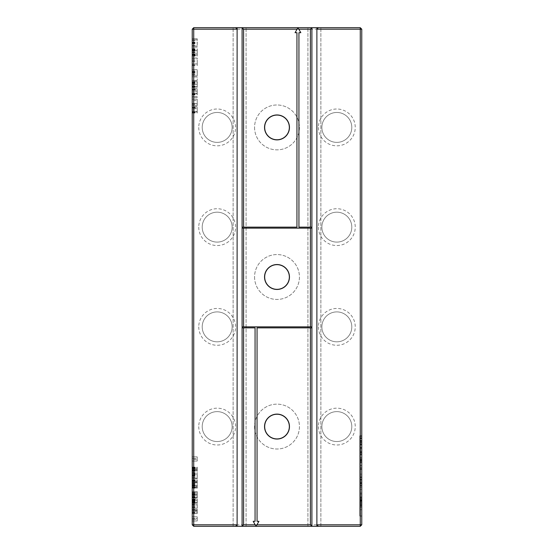 <?xml version="1.0" encoding="UTF-8"?>
<svg xmlns="http://www.w3.org/2000/svg" width="554" height="554" viewBox="0 0 554 554"><rect width="100%" height="100%" fill="white"/><g stroke="black" fill="none" stroke-linecap="round" stroke-linejoin="round"><path stroke-width="0.42" stroke-dasharray="2.77 2.08" d="M242.098 27.7L242.098 526.3L311.902 526.3L242.098 526.3L242.098 27.7L246.087 27.7L242.098 27.7L246.087 27.7L242.098 27.7L242.098 526.3L242.098 27.7L311.902 27.7L242.098 27.7L242.098 526.3M242.098 227.14L296.944 227.14L296.944 32.686L295.06 32.686L297.941 27.7L300.822 32.686L298.938 32.686L298.938 227.14L311.902 227.14M311.902 228.137L242.098 228.137M242.098 327.857L255.062 327.857L255.062 521.314L253.178 521.314L256.059 526.3L258.94 521.314L257.056 521.314L257.056 327.857L311.902 327.857M311.902 326.86L242.098 326.86M311.902 27.7L311.902 526.3L311.902 27.7L311.902 526.3L311.902 27.7L311.902 29.196L242.098 29.196M311.902 29.196L311.902 526.3M311.902 524.804L242.098 524.804M254.563 426.58A22.437 22.437 0 0 0 288.219 446.012A22.437 22.437 0 0 0 288.219 407.148A22.437 22.437 0 0 0 254.563 426.58A22.437 22.437 0 0 0 288.219 446.012A22.437 22.437 0 0 0 288.219 407.148A22.437 22.437 0 0 0 254.563 426.58M254.563 277A22.437 22.437 0 0 0 288.219 296.432A22.437 22.437 0 0 0 288.219 257.568A22.437 22.437 0 0 0 254.563 277A22.437 22.437 0 0 0 288.219 296.432A22.437 22.437 0 0 0 288.219 257.568A22.437 22.437 0 0 0 254.563 277M254.563 127.42A22.437 22.437 0 0 0 288.219 146.852A22.437 22.437 0 0 0 288.219 107.988A22.437 22.437 0 0 0 254.563 127.42A22.437 22.437 0 0 0 288.219 146.852A22.437 22.437 0 0 0 288.219 107.988A22.437 22.437 0 0 0 254.563 127.42M235.464 27.7L233.123 27.7L235.464 27.7M237.112 28.697L237.112 525.303L237.112 28.697M235.464 526.3L233.123 526.3L235.464 526.3M237.112 27.7L233.123 27.7L237.112 27.7L237.112 526.3L233.123 526.3L237.112 526.3L237.112 27.7L237.112 526.3M316.888 27.7L320.877 27.7L316.888 27.7L316.888 526.3L320.877 526.3L316.888 526.3L316.888 27.7L316.888 526.3M318.536 27.7L320.877 27.7L318.536 27.7M193.734 27.7L193.734 29.196L192.238 29.196L193.734 27.7L360.266 27.7L360.266 524.804L361.762 524.804L360.266 526.3L360.266 524.804L193.734 524.804L193.734 526.3L360.266 526.3M318.536 526.3L320.877 526.3L318.536 526.3M193.734 526.3L192.238 524.804L193.734 524.804L193.734 29.196L361.762 29.196L361.762 524.804M360.266 27.7L361.762 29.196M316.888 28.697L316.888 525.303L316.888 28.697M192.238 29.196L192.238 524.804M192.238 474.03L192.238 477.645L192.238 471.198L192.238 474.03L197.224 474.03L197.224 477.645L197.224 474.03M192.238 478.123L192.238 478.878L192.238 478.123L192.238 478.878L192.238 478.123L197.224 478.123L197.224 478.878L197.224 478.123L197.224 478.878L197.224 478.123L192.238 478.123M192.238 482.389L192.238 479.826L192.238 483.434L192.238 482.389L197.224 482.389L197.224 480.997L197.224 482.389M192.238 496.557L192.238 491.592L192.238 496.557L197.224 496.557L197.224 498.039L197.224 492.915L197.224 496.557M192.238 486.377L192.238 484.383L192.238 487.416L192.238 486.377L197.224 486.377L197.224 484.57L197.224 486.377M192.238 516.82L192.238 520.995L192.238 516.82L197.224 516.82L197.224 518.53L197.224 516.82L192.238 516.82M192.238 512.512L192.238 509.23L192.238 513.593L192.238 509.992L192.238 510.456L192.238 509.992L197.224 509.992L197.224 513.593L197.224 509.992L197.224 513.572L197.224 509.992L192.238 509.992L192.238 512.838L197.224 512.512M192.238 498.988L192.238 503.351L192.238 498.988L197.224 498.988L197.224 502.395L197.224 498.988M192.238 504.867L192.238 508.281L192.238 504.112L192.238 506.176L192.238 504.867L197.224 504.867L197.224 508.281L197.224 504.867M192.238 467.978L192.238 470.914L192.238 467.119L192.238 470.152L192.238 467.978L197.224 467.978L197.224 467.306L197.224 470.914L197.224 467.978M192.238 459.342L192.238 456.877L192.238 461.046L192.238 459.342L197.224 459.342L197.224 458.58L197.224 461.046L197.224 459.342L192.238 459.342M192.238 47.159L192.238 38.759L192.238 47.159L197.224 47.159L197.224 38.759L197.224 47.159L192.238 47.159M192.238 63.918L192.238 57.997L192.238 63.918L197.224 63.918L197.224 65.317L197.224 61.439L197.224 65.587L197.224 59.084L197.224 63.918M192.238 55.372L192.238 48.78L192.238 55.372L197.224 55.372L197.224 55.829L197.224 49.057L197.224 55.372M192.238 88.619L192.238 94.852L192.238 88.619L197.224 88.619L197.224 91.735L197.224 88.619M192.238 81.306L192.238 87.539L192.238 81.306L197.224 81.306L197.224 84.326L197.224 81.306M192.238 71.002L192.238 75.884L192.238 71.002L197.224 71.002L197.224 74.797L197.224 69.652L197.224 75.884L197.224 71.002M192.238 76.964L192.238 80.489L192.238 76.964L197.224 76.964L197.224 80.489L197.224 76.964L192.238 76.964M192.238 100.468L192.238 105.696L192.238 103.529L197.224 103.529L197.224 99.187L197.224 104.609L197.224 100.468L197.224 103.529L192.238 103.529L197.224 103.529L192.238 103.529L192.238 100.468L197.224 100.468M192.238 97.566L192.238 96.479L192.238 97.566L197.224 97.566L197.224 96.479L197.224 97.566L192.238 97.566M192.238 106.777L192.238 113.009L192.238 106.777L197.224 106.777L197.224 109.893L197.224 106.777M198.754 227.14A18.414 18.414 0 0 0 226.371 243.088A18.414 18.414 0 0 0 226.371 211.192A18.414 18.414 0 0 0 198.754 227.14M198.754 326.86A18.414 18.414 0 0 0 226.371 342.808A18.414 18.414 0 0 0 226.371 310.912A18.414 18.414 0 0 0 198.754 326.86M318.418 227.14A18.414 18.414 0 0 0 346.035 243.088A18.414 18.414 0 0 0 346.035 211.192A18.414 18.414 0 0 0 318.418 227.14M318.418 326.86A18.414 18.414 0 0 0 346.035 342.808A18.414 18.414 0 0 0 346.035 310.912A18.414 18.414 0 0 0 318.418 326.86M318.418 426.58A18.414 18.414 0 0 0 346.035 442.528A18.414 18.414 0 0 0 346.035 410.632A18.414 18.414 0 0 0 318.418 426.58M198.754 426.58A18.414 18.414 0 0 0 226.371 442.528A18.414 18.414 0 0 0 226.371 410.632A18.414 18.414 0 0 0 198.754 426.58M198.754 127.42A18.414 18.414 0 0 0 226.371 143.368A18.414 18.414 0 0 0 226.371 111.472A18.414 18.414 0 0 0 198.754 127.42M318.418 127.42A18.414 18.414 0 0 0 346.035 143.368A18.414 18.414 0 0 0 346.035 111.472A18.414 18.414 0 0 0 318.418 127.42M361.762 516.072L361.762 435.783L361.762 516.072L359.768 516.072L359.768 435.783L359.768 516.072L361.762 516.072M361.762 513.967L361.762 509.742L361.762 513.967L359.768 513.967L359.768 507.713L359.768 515.989L359.768 513.967L361.762 513.967M361.762 507.713L361.762 509.742L361.762 507.713L359.768 507.713L361.762 507.713M361.762 479.432L361.762 483.905L361.762 477.403L361.762 479.432L359.768 479.432L359.768 483.905L359.768 477.403L359.768 485.976L359.768 477.403L359.768 479.432L361.762 479.432M361.762 477.915L361.762 485.976L361.762 477.915L359.768 477.915M361.762 444.987L361.762 454.82L361.762 444.987L359.768 444.987L359.768 454.82L359.768 444.987M361.762 468.878L361.762 476.142L361.762 468.878L359.768 468.878L359.768 476.142L359.768 468.878L361.762 468.878M361.762 469.259L361.762 474.155L361.762 469.259L359.768 469.259L361.762 469.259M361.762 459.633L361.762 467.742L361.762 459.591L361.762 460.734L361.762 459.633L359.768 459.633L359.768 467.742L359.768 459.591L359.768 460.734L359.768 459.633L361.762 459.633M361.762 490.408L361.762 496.19L361.762 487.243L361.762 490.408L359.768 490.408L359.768 496.19L359.768 490.408M361.762 443.761L361.762 435.825L361.762 443.761L359.768 443.761L359.768 444.391L359.768 435.825L359.768 443.761M361.762 440.34L361.762 435.825L361.762 440.34L359.768 440.34L361.762 440.34M361.762 438.02L361.762 442.327L361.762 438.02L359.768 438.02M361.762 499.867L361.762 501.55L361.762 499.867L359.768 499.867L359.768 501.55L359.768 499.867L361.762 499.867M361.762 504.382L361.762 497.457L361.762 506.494L361.762 502.312L359.768 502.312L359.768 504.043L359.768 497.457L359.768 506.494L359.768 499.528L359.768 502.312L361.762 502.312L361.762 504.382L359.768 504.382M192.238 474.833L197.224 474.833M192.238 473.296L197.224 473.296M192.238 473.081L197.224 473.081M192.238 472.853L197.224 472.853M192.238 471.98L197.224 471.98M192.238 471.198L197.224 471.198M192.238 472.735L197.224 472.735M192.238 473.504L197.224 473.504M192.238 474.425L197.224 474.425M192.238 474.639L197.224 474.639M192.238 475.339L197.224 475.339M192.238 476.08L197.224 476.08M192.238 477.645L197.224 477.645M192.238 476.869L197.224 476.869M192.238 475.997L197.224 475.997M192.238 475.748L197.224 475.748M192.238 475.574L197.224 475.574M192.238 478.878L197.224 478.878L192.238 478.878M192.238 482.673L197.224 482.673M192.238 483.434L197.224 483.621L197.224 479.826L197.224 483.434L192.238 483.434M192.238 480.526L197.224 480.526M192.238 480.02L197.224 480.02M192.238 481.828L197.224 481.828M192.238 482.866L197.224 482.866M192.238 480.955L197.224 480.955M192.238 480.588L197.224 480.588M192.238 479.826L197.224 479.826M192.238 483.621L197.224 483.621M192.238 481.8L197.224 481.8L192.238 481.793M192.238 480.775L197.224 480.775M192.238 495.075L197.224 495.075M192.238 492.347L197.224 492.347L197.224 492.928L197.224 491.592L197.224 492.347L192.238 492.347M192.238 491.592L197.224 491.592L192.238 491.592M192.238 494.438L197.224 494.438L192.238 494.438M192.238 495.193L197.224 495.193L192.238 495.193M192.238 497.201L197.224 497.201M192.238 497.284L197.224 497.284L192.238 497.284M192.238 498.039L197.224 498.039L192.238 498.039M192.238 487.416L197.224 487.416M192.238 485.505L197.224 485.505L197.224 486.35L197.224 484.383L197.224 485.505M192.238 485.138L197.224 485.138M192.238 484.383L197.224 484.383M197.224 487.298L197.224 486.336L197.224 488.178L197.224 487.298L192.238 487.298M192.238 488.178L197.224 488.178M192.238 487.984L197.224 487.984L197.224 485.546L197.224 487.984L192.238 487.984M192.238 486.357L197.224 486.336M192.238 485.332L197.224 485.332M192.238 486.938L197.224 486.938M192.238 487.229L197.224 487.229M192.238 485.082L197.224 485.082M192.238 484.57L197.224 484.57M192.238 518.53L197.224 518.53L197.224 519.285L197.224 518.53L192.238 518.53M192.238 519.285L197.224 519.285L197.224 520.995L197.224 519.285L192.238 519.285M192.238 520.995L197.224 520.995L192.238 520.995M192.238 513.593L197.224 513.593L192.238 513.593M192.238 509.23L197.224 509.23L197.224 509.846L197.224 509.23M192.238 513.572L197.224 513.572M192.238 502.402L192.238 499.75L192.238 502.402L197.224 502.402L197.224 499.182L197.224 503.351L197.224 499.75L197.224 502.395L192.238 502.402L197.224 502.402M192.238 502.596L197.224 502.596M192.238 503.351L197.224 503.351M192.238 503.164L197.224 503.164L192.238 503.164M192.238 503.122L197.224 503.122M192.238 499.182L197.224 499.182M192.238 499.937L197.224 499.937M192.238 500.179L197.224 500.179M192.238 506.965L197.224 506.965M192.238 504.112L197.224 504.112M192.238 507.526L197.224 507.526M192.238 508.281L197.224 508.281L192.238 508.281M192.238 469.12L197.224 469.12M192.238 470.152L197.224 470.152M192.238 468.241L197.224 468.241M192.238 467.881L197.224 467.881M192.238 467.119L197.224 467.119M192.238 470.914L197.224 470.914M192.238 470.727L197.224 470.727L197.224 468.068L197.224 470.727L192.238 470.727M192.238 469.093L197.224 469.093L192.238 469.086M192.238 468.068L197.224 468.068M192.238 469.674L197.224 469.674M192.238 469.965L197.224 469.965M192.238 467.818L197.224 467.818M192.238 467.306L197.224 467.306M192.238 458.58L197.224 458.58L197.224 456.877L197.224 458.58L192.238 458.58M192.238 461.046L197.224 461.046L192.238 461.046M192.238 456.877L197.224 456.877L192.238 456.877M192.238 45.303L197.224 45.303M192.238 42.956L197.224 42.956M192.238 40.608L197.224 40.608M192.238 38.759L197.224 38.759L192.238 38.759M192.238 39.84L197.224 39.84L192.238 39.84M192.238 42.256L197.224 42.256M192.238 43.655L197.224 43.655M192.238 46.072L197.224 46.072L192.238 46.072M192.238 65.317L197.224 65.317M192.238 59.084L197.224 59.084L197.224 57.997L197.224 59.084L192.238 59.084M192.238 57.997L197.224 57.997L192.238 57.997M192.238 60.705L197.224 60.705M192.238 64.306L197.224 64.306M192.238 65.587L197.224 65.587M192.238 61.439L197.224 61.439M192.238 55.829L197.224 55.829M192.238 49.057L197.224 49.057M192.238 55.019L197.224 55.019M197.224 53.925L197.224 48.78L197.224 53.925L192.238 53.925M192.238 50.255L197.224 50.255M192.238 49.867L197.224 49.867M192.238 48.78L197.224 48.78M192.238 56.099L197.224 56.099M192.238 54.569L197.224 54.569M192.238 50.137L197.224 50.137M192.238 54.742L197.224 54.742M192.238 89.568L197.224 89.568M197.224 93.474L197.224 91.735L197.224 94.852L197.224 93.474L192.238 93.474M192.238 94.852L197.224 94.852M192.238 82.387L197.224 82.387M197.224 86.791L197.224 82.657L197.224 87.539L197.224 86.791L192.238 86.791M192.238 87.539L197.224 87.539M192.238 82.906L197.224 82.906M192.238 83.522L197.224 83.522M192.238 86.992L197.224 86.992L192.238 86.992M192.238 82.657L197.224 82.657L197.224 81.576L197.224 82.657L192.238 82.657M192.238 81.576L197.224 81.576M192.238 86.452L197.224 86.452M192.238 72.089L197.224 72.089M192.238 75.884L197.224 75.884L192.238 75.884M192.238 69.652L197.224 69.652L192.238 69.652M192.238 74.797L197.224 74.797M192.238 80.489L197.224 80.489L192.238 80.489M192.238 104.609L197.224 104.609L197.224 105.696L197.224 104.609L192.238 104.609M192.238 105.696L197.224 105.696L192.238 105.696M192.238 103.799L197.224 103.799M192.238 99.187L197.224 99.187L192.238 99.187M192.238 96.479L197.224 96.479L192.238 96.479M192.238 107.718L197.224 107.718M197.224 111.631L197.224 109.893L197.224 113.009L197.224 111.631L192.238 111.631M192.238 113.009L197.224 113.009M202.21 227.14A14.958 14.958 0 0 0 224.647 240.097A14.958 14.958 0 0 0 224.647 214.183A14.958 14.958 0 0 0 202.21 227.14A14.958 14.958 0 0 0 224.647 240.097A14.958 14.958 0 0 0 224.647 214.183A14.958 14.958 0 0 0 202.21 227.14M202.21 326.86A14.958 14.958 0 0 0 224.647 339.817A14.958 14.958 0 0 0 224.647 313.903A14.958 14.958 0 0 0 202.21 326.86A14.958 14.958 0 0 0 224.647 339.817A14.958 14.958 0 0 0 224.647 313.903A14.958 14.958 0 0 0 202.21 326.86M321.874 227.14A14.958 14.958 0 0 0 344.311 240.097A14.958 14.958 0 0 0 344.311 214.183A14.958 14.958 0 0 0 321.874 227.14A14.958 14.958 0 0 0 344.311 240.097A14.958 14.958 0 0 0 344.311 214.183A14.958 14.958 0 0 0 321.874 227.14M321.874 326.86A14.958 14.958 0 0 0 344.311 339.817A14.958 14.958 0 0 0 344.311 313.903A14.958 14.958 0 0 0 321.874 326.86A14.958 14.958 0 0 0 344.311 339.817A14.958 14.958 0 0 0 344.311 313.903A14.958 14.958 0 0 0 321.874 326.86M321.874 426.58A14.958 14.958 0 0 0 344.311 439.537A14.958 14.958 0 0 0 344.311 413.623A14.958 14.958 0 0 0 321.874 426.58A14.958 14.958 0 0 0 344.311 439.537A14.958 14.958 0 0 0 344.311 413.623A14.958 14.958 0 0 0 321.874 426.58M202.21 426.58A14.958 14.958 0 0 0 224.647 439.537A14.958 14.958 0 0 0 224.647 413.623A14.958 14.958 0 0 0 202.21 426.58A14.958 14.958 0 0 0 224.647 439.537A14.958 14.958 0 0 0 224.647 413.623A14.958 14.958 0 0 0 202.21 426.58M202.21 127.42A14.958 14.958 0 0 0 224.647 140.377A14.958 14.958 0 0 0 224.647 114.463A14.958 14.958 0 0 0 202.21 127.42A14.958 14.958 0 0 0 224.647 140.377A14.958 14.958 0 0 0 224.647 114.463A14.958 14.958 0 0 0 202.21 127.42M321.874 127.42A14.958 14.958 0 0 0 344.311 140.377A14.958 14.958 0 0 0 344.311 114.463A14.958 14.958 0 0 0 321.874 127.42A14.958 14.958 0 0 0 344.311 140.377A14.958 14.958 0 0 0 344.311 114.463A14.958 14.958 0 0 0 321.874 127.42M361.762 458.622L359.768 458.622M361.762 454.273L359.768 454.273M361.762 435.783L359.768 435.783L361.762 435.783M361.762 453.214L359.768 453.214M361.762 457.479L359.768 457.479M361.762 515.989L359.768 515.989L361.762 515.989M361.762 509.742L359.768 509.742L361.762 509.742M361.762 479.896L359.768 479.896M361.762 483.905L359.768 483.905M361.762 479.598L359.768 479.598M361.762 481.925L359.768 481.925L361.762 481.925M361.762 477.403L359.768 477.403M361.762 485.976L359.768 485.976M361.762 483.988L359.768 483.988M361.762 447.265L359.768 447.265M361.762 447.895L359.768 447.895M361.762 451.995L359.768 451.995M361.762 452.583L359.768 452.583M361.762 454.82L359.768 454.82M361.762 449.924L361.762 451.233L359.768 451.233L359.768 448.615L359.768 451.233L361.762 451.233L361.762 448.615L359.768 448.615L361.762 448.615L361.762 449.924L359.768 449.924M361.762 476.142L359.768 476.142L361.762 476.142M361.762 468.961L359.768 468.961L361.762 468.961M361.762 474.155L359.768 474.155L361.762 474.155M361.762 461.662L359.768 461.662L361.762 461.662M361.762 465.713L359.768 465.713L361.762 465.713M361.762 467.742L359.768 467.742L361.762 467.742M361.762 460.139L359.768 460.139M361.762 459.591L359.768 459.591M361.762 460.734L359.768 460.734L361.762 460.734M361.762 459.889L359.768 459.889M361.762 494.168L359.768 494.168L361.762 494.168M361.762 496.19L359.768 496.19L361.762 496.19M361.762 493.067L359.768 493.067M361.762 489.265L359.768 489.265L361.762 489.265M361.762 487.243L359.768 487.243L361.762 487.243M361.762 444.391L359.768 444.391M361.762 442.411L359.768 442.411M361.762 436.33L359.768 436.33M361.762 435.825L359.768 435.825M361.762 437.854L359.768 437.854L361.762 437.854M361.762 438.318L359.768 438.318M361.762 442.327L359.768 442.327M361.762 501.55L359.768 501.55L361.762 501.55M361.762 504.043L359.768 504.043M361.762 505.31L359.768 505.31M361.762 506.494L359.768 506.494L361.762 506.494M361.762 505.816L359.768 505.816M361.762 498.468L359.768 498.468M361.762 497.54L359.768 497.54M361.762 497.457L359.768 497.457M197.224 89.706L197.224 93.771L197.224 89.706L192.238 89.706L192.238 93.771L197.224 93.771M197.224 107.864L197.224 111.929L197.224 107.864L192.238 107.864L192.238 111.929L197.224 111.929M361.762 461.53L361.762 465.63L359.768 465.63L359.768 461.53L359.768 465.63L361.762 465.63L361.762 461.53L359.768 461.53M192.238 499.75L197.224 499.75M192.238 93.771L192.238 90.281L197.224 90.281M192.238 90.281L192.238 89.706M192.238 111.929L192.238 108.439L197.224 108.439L192.238 108.445L192.238 107.864M361.762 500.754L359.768 500.754L361.762 500.754M361.762 499.528L359.768 499.528M361.762 499.819L359.768 499.819M192.238 481.724L197.224 481.724M192.238 483.171L197.224 483.171M192.238 482.582L197.224 482.582M192.238 481.661L197.224 481.661M192.238 481.011L197.224 481.011L192.238 480.997M192.238 480.152L197.224 480.152M192.238 480.186L197.224 480.186M192.238 480.685L197.224 480.685M192.238 482.61L197.224 482.61L192.238 482.603M192.238 480.422L197.224 480.422M192.238 481.779L197.224 481.779M192.238 482.749L197.224 482.749M192.238 483.4L197.224 483.4M192.238 482.915L197.224 482.915M192.238 481.149L197.224 481.149M192.238 480.865L197.224 480.865M192.238 497.658L197.224 497.658M192.238 494.611L197.224 494.611M192.238 493.759L197.224 493.759M192.238 492.928L197.224 492.928L192.238 492.915M192.238 492.485L197.224 492.485M192.238 493.566L197.224 493.566M192.238 494.23L197.224 494.23M192.238 495.539L197.224 495.539M192.238 496.405L197.224 496.405M192.238 496.903L197.224 496.903M192.238 485.242L197.224 485.242M192.238 487.16L197.224 487.16M192.238 487.153L197.224 487.153L192.238 487.139M192.238 484.979L197.224 484.979M192.238 487.949L197.224 487.949M192.238 487.472L197.224 487.472M192.238 485.706L197.224 485.706M192.238 485.422L197.224 485.422M192.238 485.546L197.224 485.546L192.238 485.56M192.238 486.274L197.224 486.274M192.238 487.728L197.224 487.728M192.238 486.218L197.224 486.218M192.238 484.708L197.224 484.708M192.238 484.743L197.224 484.743M192.238 510.456L197.224 510.456L192.238 510.442M192.238 511.508L197.224 511.508M192.238 512.997L197.224 512.997M192.238 511.446L197.224 511.446L192.238 511.439M192.238 509.846L197.224 509.846L192.238 509.839M192.238 511.487L197.224 511.487M192.238 512.845L197.224 512.845M192.238 512.305L197.224 512.305M192.238 499.154L197.224 499.154M192.238 499.417L197.224 499.417M192.238 500.65L197.224 500.65M192.238 501.564L197.224 501.564M192.238 503.198L197.224 503.198M192.238 502.866L197.224 502.866M192.238 502.312L197.224 502.312M192.238 501.322L197.224 501.322M192.238 500.241L197.224 500.241L192.238 500.214M192.238 499.535L197.224 499.535M192.238 500.352L197.224 500.352M192.238 501.218L197.224 501.218M192.238 502.166L197.224 502.166M192.238 500.913L197.224 500.913M192.238 499.576L197.224 499.576M192.238 506.176L197.224 506.176M192.238 505.089L197.224 505.089M192.238 504.355L197.224 504.355M192.238 504.375L197.224 504.375M192.238 505.123L197.224 505.123M192.238 467.479L197.224 467.479M192.238 469.903L197.224 469.903L192.238 469.889M192.238 467.714L197.224 467.714M192.238 469.072L197.224 469.072M192.238 470.034L197.224 470.034M192.238 470.685L197.224 470.685M192.238 470.207L197.224 470.207M192.238 468.442L197.224 468.442M192.238 468.158L197.224 468.158M192.238 468.282L197.224 468.282M192.238 469.016L197.224 469.016M192.238 470.464L197.224 470.464M192.238 469.875L197.224 469.875M192.238 468.954L197.224 468.954M192.238 468.296L197.224 468.296M192.238 467.444L197.224 467.444M192.238 43.385L197.224 43.385M192.238 42.561L197.224 42.561M192.238 54.154L197.224 54.154M192.238 52.332L197.224 52.332M192.238 50.622L197.224 50.622L192.238 50.608M192.238 49.451L197.224 49.451M192.238 49.368L197.224 49.368M192.238 50.317L197.224 50.317M192.238 52.152L197.224 52.152M192.238 53.89L197.224 53.89M192.238 52.665L197.224 52.665M192.238 51.21L197.224 51.21M192.238 49.285L197.224 49.285M192.238 52.699L197.224 52.699M192.238 54.472L197.224 54.472M192.238 55.684L197.224 55.684M192.238 55.725L197.224 55.725M192.238 52.457L197.224 52.457M192.238 50.518L197.224 50.518M192.238 50.67L197.224 50.67M192.238 52.374L197.224 52.374M192.238 54.07L197.224 54.07M192.238 88.965L197.224 88.965M192.238 91.735L197.224 91.735L192.238 91.722M192.238 94.505L197.224 94.505M192.238 94.637L197.224 94.637M192.238 94.111L197.224 94.111M192.238 93.155L197.224 93.155M192.238 90.004L197.224 90.004M192.238 82.227L197.224 82.227M192.238 84.326L197.224 84.326L192.238 84.326M192.238 86.701L197.224 86.701M192.238 84.658L197.224 84.658M192.238 83.308L197.224 83.308M192.238 84.402L197.224 84.402M192.238 85.988L197.224 85.988M192.238 85.932L197.224 85.932M192.238 82.989L197.224 82.989M192.238 71.508L197.224 71.508M192.238 72.56L197.224 72.56M192.238 74.001L197.224 74.001M192.238 72.886L197.224 72.886M192.238 107.123L197.224 107.123M192.238 109.893L197.224 109.893M192.238 112.663L197.224 112.663M192.238 112.794L197.224 112.794M192.238 112.268L197.224 112.268M192.238 111.312L197.224 111.312M192.238 108.162L197.224 108.162M361.762 482.091L359.768 482.091M361.762 483.656L359.768 483.656M361.762 483.614L359.768 483.614M361.762 482.174L359.768 482.174M361.762 480.069L359.768 480.069M361.762 482.936L359.768 482.936M361.762 485.346L359.768 485.346M361.762 485.387L359.768 485.387M361.762 480.152L359.768 480.152M361.762 462.632L359.768 462.632M361.762 461.62L359.768 461.62M361.762 443.802L359.768 443.802M361.762 438.567L359.768 438.567M361.762 440.513L359.768 440.513M361.762 442.071L359.768 442.071M361.762 442.03L359.768 442.03M361.762 440.596L359.768 440.596M361.762 438.484L359.768 438.484M361.762 441.358L359.768 441.358M361.762 501.003L359.768 501.003M361.762 502.312L359.768 502.312L361.762 502.312M361.762 497.838L359.768 497.838M192.238 502.256L197.224 502.256M192.238 501.682L197.224 501.682M192.238 500.788L197.224 500.788M192.238 500.013L197.224 500.013M192.238 499.867L197.224 499.867M192.238 500.975L197.224 500.975M192.238 505.269L197.224 505.269M192.238 506.211L197.224 506.211M192.238 507.145L197.224 507.145M192.238 507.132L197.224 507.132M192.238 505.241L197.224 505.241M192.238 90.288L197.224 90.288M192.238 93.183L197.224 93.183M192.238 93.217L197.224 93.217M192.238 111.34L197.224 111.34M192.238 111.375L197.224 111.375M192.238 109.879L197.224 109.879M361.762 462.465L359.768 462.465L361.762 462.465M361.762 499.777L359.768 499.777M361.762 500.331L359.768 500.331M361.762 504.001L359.768 504.001M361.762 503.074L359.768 503.074M246.087 526.3L246.087 27.7L246.087 526.3M307.913 526.3L307.913 27.7L307.913 526.3M233.123 526.3L233.123 27.7L233.123 526.3M320.877 526.3L320.877 27.7L320.877 526.3"/><path stroke-width="0.83" d="M237.112 27.7L237.112 28.697L235.464 27.7L242.098 27.7L242.098 526.3L360.266 526.3L361.762 524.804L316.888 524.804L316.888 525.303L318.536 526.3M242.098 227.14L243.594 227.14L243.594 29.196L242.098 27.7L311.902 27.7L311.902 526.3L310.406 524.804L256.924 524.804L256.059 526.3L255.193 524.804L243.594 524.804L242.098 526.3L237.112 526.3L237.112 525.303L235.464 526.3L237.112 526.3M311.902 228.137L242.098 228.137M243.594 228.137L243.594 326.86L242.098 326.86M242.098 327.857L243.594 327.857L243.594 524.804M243.594 29.196L297.076 29.196L297.941 27.7L298.807 29.196L310.406 29.196L311.902 27.7L360.266 27.7L361.762 29.196L361.762 524.804M243.594 227.14L296.944 227.14L296.944 32.686L295.06 32.686L297.076 29.196M264.535 127.42A12.465 12.465 0 0 0 283.233 138.216A12.465 12.465 0 0 0 283.233 116.624A12.465 12.465 0 0 0 264.535 127.42M298.807 29.196L300.822 32.686L298.938 32.686L298.938 227.14L311.902 227.14M310.406 228.137L310.406 326.86L243.594 326.86M264.535 277A12.465 12.465 0 0 0 283.233 287.796A12.465 12.465 0 0 0 283.233 266.204A12.465 12.465 0 0 0 264.535 277M311.902 326.86L310.406 326.86M243.594 327.857L255.062 327.857L255.062 521.314L253.178 521.314L255.193 524.804M256.924 524.804L258.94 521.314L257.056 521.314L257.056 327.857L311.902 327.857M310.406 29.196L310.406 227.14M310.406 327.857L310.406 524.804M264.667 127.42A12.333 12.333 0 0 0 283.17 138.105A12.333 12.333 0 0 0 283.17 116.735A12.333 12.333 0 0 0 264.667 127.42M264.535 426.58A12.465 12.465 0 0 0 283.233 437.376A12.465 12.465 0 0 0 283.233 415.784A12.465 12.465 0 0 0 264.535 426.58M264.667 277A12.333 12.333 0 0 0 283.17 287.685A12.333 12.333 0 0 0 283.17 266.315A12.333 12.333 0 0 0 264.667 277M264.667 426.58A12.333 12.333 0 0 0 283.17 437.265A12.333 12.333 0 0 0 283.17 415.895A12.333 12.333 0 0 0 264.667 426.58M235.464 27.7L193.734 27.7L193.734 29.196L237.112 29.196L237.112 525.303M237.112 29.196L237.112 28.697M193.734 27.7L192.238 29.196L193.734 29.196L193.734 526.3L235.464 526.3M193.734 526.3L192.238 524.804L237.112 524.804M360.266 27.7L360.266 29.196L316.888 29.196L316.888 28.697L318.536 27.7M316.888 27.7L316.888 28.697M316.888 525.303L316.888 526.3M360.266 526.3L360.266 29.196L361.762 29.196M192.238 29.196L192.238 524.804M316.888 29.196L316.888 524.804"/></g></svg>
